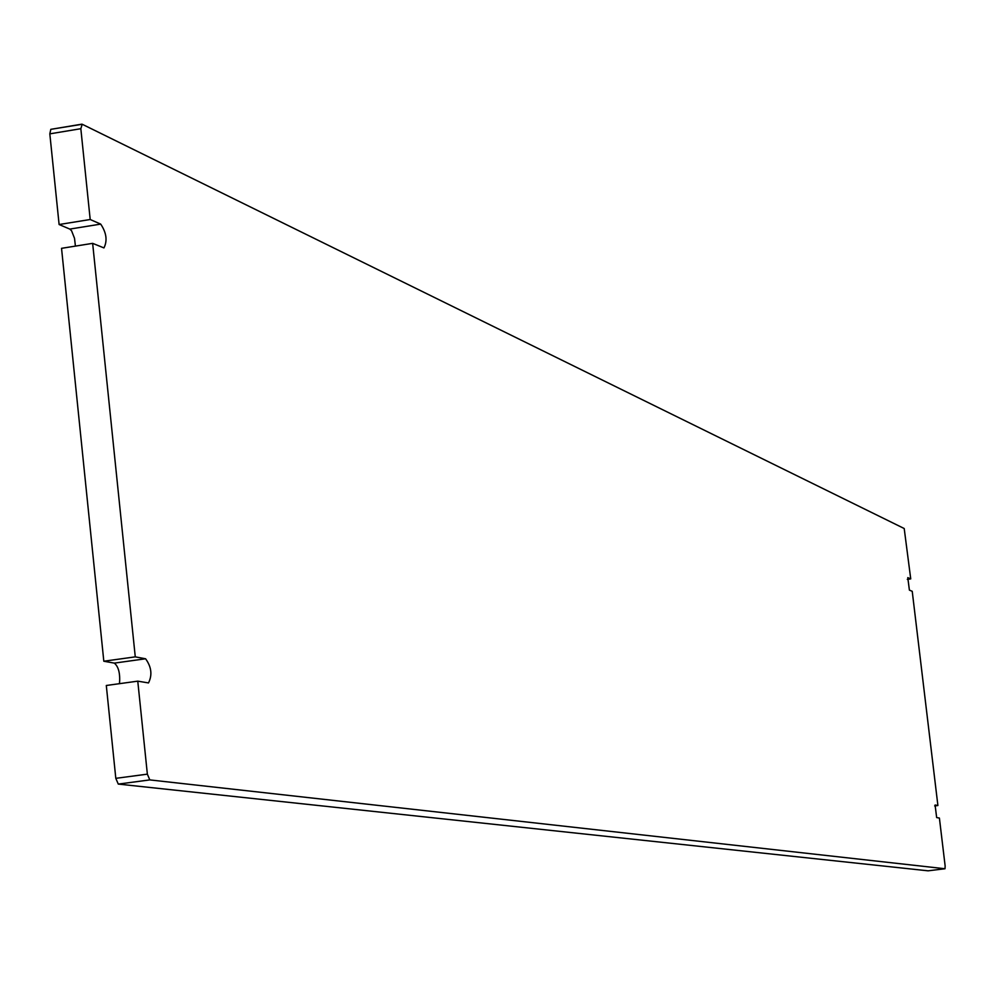<?xml version="1.0" encoding="UTF-8"?>
<svg xmlns="http://www.w3.org/2000/svg" width="995" height="995" viewBox="0 0 995 995"><rect width="100%" height="100%" fill="white"/><g stroke="black" fill="none" stroke-linecap="round" stroke-linejoin="round"><path stroke-width="1.49" d="M115.806 778.339L118.281 784.085L149.81 779.906L147.359 774.147L115.806 778.339L106.303 685.493L137.77 681.152L147.359 774.147M149.81 779.906L944.989 868.747L928.111 870.824L118.281 784.085M119.499 683.677C120.308 673.528 118.579 666.675 114.325 663.118L103.816 661.227L61.541 248.327L92.647 243.352L135.27 656.862L145.593 658.777C151.476 666.961 152.446 675.008 148.504 682.931L137.77 681.152M75.421 246.113L74.525 238.327L71.553 230.74L69.799 229.086L59.103 224.522L49.825 133.852L80.831 128.703L82.212 124.251L904.206 528.519L910.736 578.891L907.303 579.364M81.416 124.387L50.807 129.338L49.825 133.852M928.111 870.824L945.014 868.747L945.138 865.948L939.404 818.052L936.656 817.579L935.089 805.005L937.899 805.527L912.228 591.304L909.393 590.11L907.788 577.635L910.736 578.891M80.831 128.703L90.197 219.509L100.706 224.111C106.465 232.755 107.547 240.69 103.953 247.917L92.647 243.352M937.899 805.527L934.666 805.938M103.816 661.227L135.27 656.862M59.103 224.522L90.197 219.509M114.325 663.118L145.593 658.777M69.799 229.086L100.706 224.111M81.789 124.176L50.807 129.338"/></g></svg>
